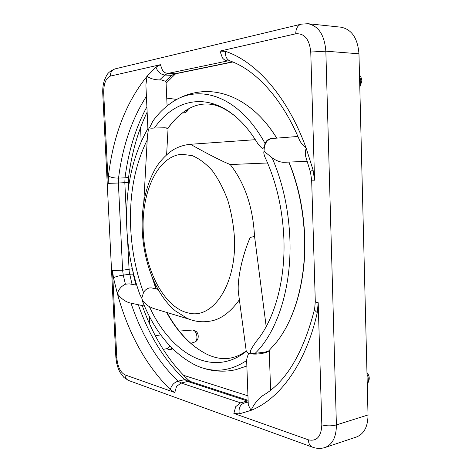 <?xml version="1.0" encoding="UTF-8"?>
<svg xmlns="http://www.w3.org/2000/svg" width="472" height="472" viewBox="0 0 472 472"><rect width="100%" height="100%" fill="white"/><g stroke="black" fill="none" stroke-linecap="round" stroke-linejoin="round"><path stroke-width="0.71" d="M238.425 292.611L238.384 292.298C237.009 278.958 242.85 254.054 250.213 237.416C253.051 236.867 254.479 236.366 254.496 235.906L254.491 235.894M266.19 326.612L254.496 235.923C252.915 207.001 244.82 183.219 230.224 164.545L225.138 162.374C210.718 155.772 191.774 145.087 190.594 144.279L255.334 139.688M246.655 360.514C229.882 371.582 212.931 373.193 195.815 365.346C173.006 353.805 155.341 332.725 142.809 302.104C141.122 297.655 145.706 304.918 149.382 306.588C170.422 352.926 212.093 378.78 246.26 351.327L248.626 353.469C247.346 356.567 246.685 358.909 246.655 360.514L248.284 404.87L250.986 410.386C279.412 399.288 305.738 364.236 317.29 312.57L318.193 302.694L321.821 424.853C321.249 436.665 316.759 441.65 308.346 439.81L233.858 413.431L239.286 413.903L250.986 410.386C254.036 404.038 257.966 399.117 262.774 395.619C286.091 382.025 303.378 353.097 314.641 308.841C314.464 310.021 315.343 311.26 317.29 312.57M271.742 138.532L271.447 138.544C268.527 138.827 266.379 140.432 264.998 143.352C263.653 152.94 260.397 146.155 257.618 143.352L257.5 143.152M258.16 339.032L256.756 340.802C274.108 319.998 285.442 281.176 283.908 239.328C282.663 208.872 276.291 181.348 264.792 156.763C263.807 154.019 263.559 152.202 264.06 151.311L272.12 157.813C276.102 160.651 279.914 162.15 283.542 162.315L283.637 162.309M149.382 306.588L153.27 308.393L189.614 319.326M164.628 127.788L168.067 128.478L168.032 128.042L164.628 127.788L154.462 127.995C151.553 128.307 149.943 128.213 149.624 127.711L152.834 121.145C157.949 114.106 163.731 108.259 170.185 103.598C197.591 82.848 238.254 94.63 264.998 143.352M248.626 353.469C253.606 354.519 259.128 354.277 265.181 352.749C267.417 352.065 268.733 351.321 269.134 350.513L269.128 350.513C268.704 351.021 267.382 351.54 265.158 352.082L255.157 353.345C245.629 355.133 252.603 347.374 255.694 342.076L256.314 341.339M152.132 287.914L149.937 287.879C147.199 288.321 145.057 289.885 143.512 292.569L141.795 298.192L139.96 294.77C132.361 273.695 127.983 251.505 126.815 228.212C125.104 189.709 132.113 156.527 147.86 128.649C148.544 128.142 148.415 130.372 147.47 135.34L143.759 202.653M175.395 310.924L186.989 318.258M163.2 349.392L167.749 348.489L169.967 346.094M166.563 348.725L169.832 349.77L171.802 348.012M168.067 128.478L166.616 154.727M151.099 287.808L158.049 289.377M149.624 127.711L147.866 128.142L145.895 84.936L147.069 76.269C150.025 78.529 154.185 79.762 159.554 79.969L161.377 79.933L165.424 81.243L166.055 82.358L167.088 105.952M144.491 306.045L129.936 302.941C125.139 301.584 120.956 298.499 117.38 293.678C118.572 289.395 121.257 286.238 125.422 284.203L129.228 283.855L136.727 285.182M358.962 53.796L325.845 51.182C324.547 35.058 318.582 25.901 307.951 23.706L341.008 27.193C351.734 29.364 357.717 38.232 358.962 53.796L368.024 414.965C367.906 426.605 364.077 433.939 356.537 436.96L325.125 447.474C332.571 444.465 336.329 436.942 336.4 424.918C331.515 426.169 326.653 426.145 321.821 424.853M141.795 298.192L143.435 303.602M147.866 128.142L147.83 128.697M299.46 140.031L299.537 140.213C300.552 142.444 302.77 145.122 306.192 148.243C305.183 151.412 305.042 154.244 305.762 156.739L310.511 172.327C310.411 171.69 311.254 170.882 313.042 169.896L306.192 148.243C287.56 96.477 256.001 61.537 225.598 51.401L219.982 51.088L295.738 33.807C304.416 33.105 309.42 39.182 310.759 52.044L314.558 180.198L313.042 169.896M264.06 151.311C264.131 143.913 266.763 139.647 271.949 138.508L271.447 138.544M140.532 127.552L141.175 141.5M149.235 315.992L149.6 323.934M183.455 375.269L247.953 395.843M143.234 231.121C141.27 192.246 157.601 156.067 181.885 154.255L192.257 155.654C199.278 158.604 205.993 163.654 212.4 170.817C218.447 179.106 223.58 188.947 227.799 200.346C231.345 212.382 233.563 224.902 234.46 237.912C236.732 284.752 212.665 319.638 188.611 313.019C164.433 308.24 144.662 269.907 143.234 231.121M246.856 366.012L235.817 369.694L231.793 370.485C219.179 372.266 207.184 370.549 195.815 365.346L194.405 364.685M168.935 104.513L170.185 103.598C180.328 96.282 191.762 92.276 204.482 91.58L208.583 91.574C224.784 92.27 240.024 98.766 254.302 111.062C262.414 118.094 269.89 127.121 276.722 138.131M272.12 157.813C282.834 182.652 288.764 209.904 289.914 239.575C291.666 288.062 277.029 332.276 255.157 353.345M143.512 292.569C136.095 272.267 131.824 250.844 130.703 228.295C129.228 194.771 134.732 165.33 147.211 139.983M154.462 127.995C173.672 100.141 205.556 91.58 234.726 115.852L236.466 117.333M255.971 341.746L255.694 342.076M146.892 106.784C135.7 127.534 128.408 151.217 125.015 177.826L124.826 182.699L126.555 218.713M112.489 270.462L113.457 277.754L117.38 293.678C128.331 333.515 145.978 365.505 170.315 389.63L174.799 392.515L124.95 374.856C120.378 372.373 117.67 366.72 116.82 357.9L112.489 270.462L122.614 270.244L118.378 183.012L128.472 182.463L128.661 186.487M108.176 183.384L103.692 92.919C103.657 83.68 105.881 78.075 110.359 76.098L160.368 64.694L155.984 67.107L147.069 76.269C126.148 102.117 113.262 135.375 108.418 176.038L108.176 183.384L118.378 183.012L118.555 178.109C122.496 146.414 131.782 119.156 146.414 96.335M232.478 61.861L174.622 73.803L171.649 75.349L165.424 81.243M159.554 79.969L164.769 75.03L171.649 75.349L175.2 74.192L166.097 83.19M155.984 67.107C157.524 71.738 160.45 74.375 164.769 75.03L167.725 73.479L165.035 72.712L162.687 70.77L160.368 64.694M232.796 61.991L176.026 73.691L167.725 73.479L227.657 60.917L230.501 61.094M219.982 51.088L222.395 57.861C223.911 59.737 225.663 60.758 227.657 60.917L229.834 60.853C226.501 59.301 225.085 56.15 225.598 51.401M233.858 413.431L235.681 406.693L240.513 402.828L181.142 383.01L187.756 381.47L190.641 381.588L248.119 400.321M174.799 392.515L176.522 386.432L181.142 383.01L178.133 381.146C157.524 361.493 141.818 335.503 131.015 303.171M127.464 237.717L129.21 271.896L132.066 284.356M125.422 284.203L123.263 275.111L129.635 274.297C131.965 274.02 133.21 274.084 133.369 274.498L132.709 270.403M113.457 277.754C115.888 276.604 119.156 275.725 123.263 275.111L122.614 270.244L132.325 268.751M138.278 304.723C149.111 335.751 164.592 360.72 184.729 379.624L187.756 381.47L247.417 400.999L248.136 400.858M248.183 402.055L244.142 403.076L248.178 402.002M239.286 413.903C238.413 408.339 240.036 404.734 244.142 403.076L240.513 402.828L247.417 400.999L248.148 401.206M359.517 75.98L360.873 80.765L359.764 85.91M186.888 109.787C186.233 111.64 185.301 112.678 184.092 112.902L183.932 112.914M194.777 342.029C197.084 341.044 198.228 339.138 198.222 336.306C198.116 332.689 196.234 330.601 192.57 330.04C195.001 330.394 196.47 332.695 196.971 336.937C196.989 339.71 196.263 341.403 194.777 342.029L190.735 343.286M367.004 374.243C368.679 377.765 368.756 380.892 367.24 383.624M155.913 288.84L151.772 276.155M288.817 162.091C298.316 185.443 303.555 210.718 304.54 237.917C305.95 279.813 294.817 319.013 276.881 341.704C295.118 318.559 306.133 279.453 304.753 237.776C303.773 210.648 298.51 185.419 288.976 162.085M325.125 447.474C320.936 448.801 316.712 448.695 312.458 447.143C309.945 446.04 308.576 443.597 308.346 439.81M116.82 357.9L115.852 357.174L116.619 363.074L118.295 368.709L119.876 372.119L124 377.588L128.644 380.509C126.413 379.559 125.186 377.671 124.95 374.856M110.359 76.098C110.395 72.31 111.947 69.903 115.026 68.894L301.201 24.166C297.649 25.394 295.826 28.609 295.738 33.807M368.024 414.965L336.4 424.918L325.845 51.182L310.759 52.044M103.692 92.919L102.754 93.285C102.536 88.382 103.173 83.809 104.672 79.567C106.772 75.532 106.713 72.399 115.026 68.894M168.032 128.042C172.705 121.593 177.926 116.224 183.708 111.935C191.319 106.454 199.013 103.822 206.789 104.035C215.197 103.905 224.513 107.846 234.726 115.852C242.962 122.643 250.597 131.812 257.623 143.352M246.213 350.991C241.28 354.549 236.425 356.82 231.64 357.817C224.052 359.534 215.993 358.443 207.462 354.543C191.254 346.454 177.625 332.406 166.575 312.399M128.472 182.463L128.703 176.481C128.543 177.242 127.316 177.69 125.015 177.826L118.555 178.109C114.383 178.139 111.003 177.448 108.418 176.038M170.315 389.63C171.419 385.323 174.02 382.497 178.133 381.146L184.729 379.624L188.9 380.473C168.864 361.823 153.317 336.855 142.255 305.567M318.193 302.694C316.34 302.393 315.373 302.021 315.296 301.573L315.296 301.508M310.511 172.327L311.662 180.162L314.558 180.198M175.389 310.924C155.825 294.558 143.759 262.792 142.261 230.855C141.293 207.06 145.606 186.422 155.2 168.941C160.415 159.819 169.224 151.654 175.596 148.491C180.31 146.143 185.313 144.739 190.594 144.279M239.387 299.797C230.106 312.653 220.194 319.798 209.645 321.214C201.125 322.606 192.995 321.349 185.26 317.438M359.499 75.26C360.673 76.069 361.469 77.986 361.894 81.001L359.794 87.149M182.198 113.085L184.192 112.891C186.251 112.501 187.644 111.174 188.363 108.914M146.438 113.569L147.199 113.581M172.669 348.891L169.832 349.77M230.218 164.545L267.594 162.987M269.229 350.419L270.603 390.155M283.589 162.309L307.26 161.306M153.311 279.837L156.374 288.958M269.128 350.513L276.881 341.704M301.201 24.166L307.951 23.706M254.302 111.062C262.491 118.177 269.99 127.198 276.798 138.125M182.517 112.832C177.248 116.944 172.427 122.053 168.056 128.166M166.988 312.523C177.791 332.082 190.83 345.87 206.122 353.894M271.949 138.508L297.926 136.455M299.537 140.213C281.619 97.102 254.449 69.313 229.834 60.853M238.384 292.298L246.266 351.357M192.57 330.04L179.266 331.084M176.758 99.427L166.746 98.105M155.394 335.846L160.763 334.849M366.956 372.544C369.906 376.137 370.007 379.948 367.245 383.984M128.703 176.481C131.782 152.751 137.924 131.299 147.134 112.124M135.936 285.041L133.369 274.498M175.979 73.703L175.2 74.192M190.546 381.559L188.9 380.473M115.852 357.174L102.754 93.285M312.458 447.143L128.644 380.509M311.662 180.162L315.296 301.573L314.641 308.841"/></g></svg>
